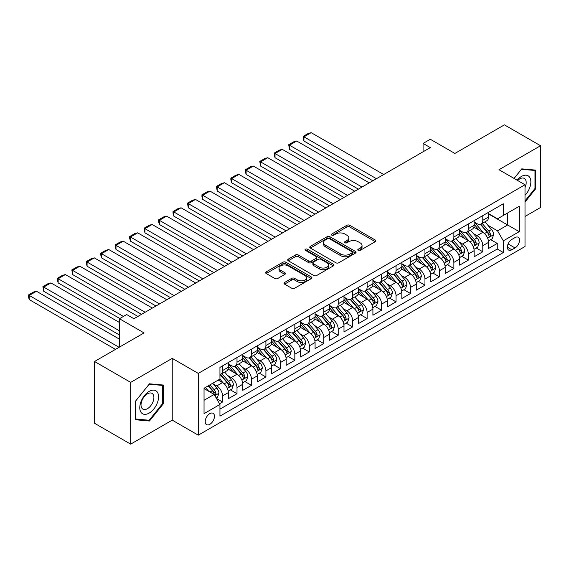 <?xml version="1.0" encoding="UTF-8"?>
<svg xmlns="http://www.w3.org/2000/svg" width="569" height="569" viewBox="0 0 569 569"><rect width="100%" height="100%" fill="white"/><g stroke="black" fill="none" stroke-linecap="round" stroke-linejoin="round"><path stroke-width="0.85" d="M358.207 250.381A1.408 0.811 0 0 0 360.191 250.381L375.27 241.676A2.006 1.159 0 0 0 375.86 240.858A2.006 1.159 0 0 0 375.27 240.04L349.722 225.288A2.006 1.159 0 0 0 346.884 225.288L331.805 233.994A1.408 0.811 0 0 0 331.4 234.57A1.408 0.811 0 0 0 331.805 235.146A1.408 0.811 0 0 0 333.797 235.146L335.746 234.015A6.423 3.706 0 0 1 344.828 234.015L346.955 235.246A6.423 3.706 0 0 1 348.84 237.87A6.423 3.706 0 0 1 346.955 240.488L345.006 241.619A1.408 0.811 0 0 0 344.594 242.188A1.408 0.811 0 0 0 345.006 242.764A1.408 0.811 0 0 0 346.99 242.764L348.946 241.64A6.423 3.706 0 0 1 358.029 241.64L360.156 242.863A6.423 3.706 0 0 1 362.033 245.488A6.423 3.706 0 0 1 360.156 248.112L358.207 249.236A1.408 0.811 0 0 0 357.794 249.812A1.408 0.811 0 0 0 358.207 250.381L358.207 249.236M209.826 424.318A6.543 3.777 120 0 0 214.1 418.549A6.543 3.777 120 0 0 213.098 413.307A6.543 3.777 120 0 0 209.826 413.635A6.543 3.777 120 0 0 205.551 419.396A6.543 3.777 120 0 0 206.554 424.638A6.543 3.777 120 0 0 209.826 424.318M284.585 282.48A2.006 1.159 0 0 0 283.995 283.298A2.006 1.159 0 0 0 284.585 284.123L291.755 288.255A2.006 1.159 0 0 0 294.593 288.255L311.335 278.59A2.006 1.159 0 0 0 311.926 277.772A2.006 1.159 0 0 0 311.335 276.954L285.794 262.202A2.006 1.159 0 0 0 282.957 262.202L266.207 271.868A2.006 1.159 0 0 0 265.623 272.693A2.006 1.159 0 0 0 266.207 273.511L274.863 278.504A2.006 1.159 0 0 0 277.7 278.504L284.87 274.372A2.006 1.159 0 0 0 285.46 273.554A2.006 1.159 0 0 0 284.87 272.729L280.574 270.254A5.37 3.101 0 0 1 279.002 268.063A5.37 3.101 0 0 1 282.316 265.197A5.37 3.101 0 0 1 288.17 265.872L304.984 275.581A5.37 3.101 0 0 1 306.556 277.772A5.37 3.101 0 0 1 303.241 280.631A5.37 3.101 0 0 1 297.395 279.962L294.593 278.341A2.006 1.159 0 0 0 291.755 278.341L284.585 282.48L284.585 284.123M525.009 216.469L540.55 207.5L540.55 145.728L504.404 124.86L454.887 153.445L430.306 139.256L423.08 143.431L430.306 147.606L133.921 318.725L126.695 314.55L119.462 318.725L119.462 347.104M130.671 382.368L130.671 444.14L172.236 420.142L172.236 358.37L130.671 382.368L94.525 361.5L144.042 332.915L119.462 318.725M172.236 358.37L198.261 373.399L525.009 184.747L525.009 246.519L198.261 435.164L198.261 373.399M540.55 145.728L498.985 169.726L525.009 184.747M335.888 262.778A2.006 1.159 0 0 0 338.726 262.778L355.469 253.105A2.006 1.159 0 0 0 356.059 252.287A2.006 1.159 0 0 0 355.469 251.47L329.928 236.718A2.006 1.159 0 0 0 327.09 236.718L310.34 246.391A2.006 1.159 0 0 0 309.756 247.209A2.006 1.159 0 0 0 310.34 248.027L335.888 262.778M306.008 250.687A1.408 0.811 0 0 1 307.431 250.886L307.431 249.215L333.406 264.208A2.006 1.159 0 0 1 333.989 265.026A2.006 1.159 0 0 1 333.406 265.851L316.656 275.517A2.006 1.159 0 0 1 313.818 275.517L288.277 260.766L288.277 259.13A2.006 1.159 0 0 0 287.686 259.948A2.006 1.159 0 0 0 288.277 260.766M288.277 259.13L295.439 254.99A2.006 1.159 0 0 1 298.284 254.99L308.64 260.972A2.006 1.159 0 0 0 311.478 260.972L316.236 258.226A2.006 1.159 0 0 0 316.819 257.408A2.006 1.159 0 0 0 316.236 256.591L305.446 250.36A1.408 0.811 0 0 1 305.034 249.791A1.408 0.811 0 0 1 305.902 249.037A1.408 0.811 0 0 1 307.431 249.215M130.671 444.14L94.525 423.272L94.525 361.5M219.549 403.762L222.55 402.027L216.547 398.563M213.133 383.826L216.768 385.917A8.179 4.723 60 0 1 222.55 395.939L228.333 392.596L228.333 398.691L237.003 393.684L230.431 389.886M227.593 375.476L231.22 377.574A8.179 4.723 60 0 1 237.003 387.589L242.792 384.253L242.792 390.341L251.462 385.334L244.883 381.536M242.053 367.126L245.68 369.224A8.179 4.723 60 0 1 251.462 379.239L257.245 375.903L257.245 381.998L265.922 376.984L259.343 373.193M256.505 358.783L260.14 360.874A8.179 4.723 60 0 1 265.922 370.896L271.705 367.553L271.705 373.648L280.382 368.641L273.803 364.843M270.965 350.433L274.599 352.531A8.179 4.723 60 0 1 280.382 362.545L286.164 359.21L286.164 365.298L294.834 360.291L288.263 356.493M285.425 342.09L289.052 344.181A8.179 4.723 60 0 1 294.834 354.203L300.624 350.86L300.624 356.955L309.294 351.948L302.715 348.15M299.884 333.74L303.512 335.838A8.179 4.723 60 0 1 309.294 345.852L315.077 342.517L315.077 348.605L323.754 343.598L317.175 339.8M314.337 325.39L317.971 327.488A8.179 4.723 60 0 1 323.754 337.502L329.536 334.167L329.536 340.262L338.214 335.255L331.635 331.457M328.797 317.047L332.431 319.138A8.179 4.723 60 0 1 338.214 329.159L343.996 325.817L343.996 331.912L352.666 326.905L346.094 323.107M343.256 308.697L346.884 310.795A8.179 4.723 60 0 1 352.666 320.809L358.456 317.474L358.456 323.562L367.126 318.555L360.547 314.757M357.716 300.354L361.343 302.445A8.179 4.723 60 0 1 367.126 312.466L372.908 309.123L372.908 315.219L381.586 310.212L375.007 306.414M372.169 292.004L375.803 294.102A8.179 4.723 60 0 1 381.586 304.116L387.368 300.781L387.368 306.869L396.045 301.862L389.466 298.064M386.628 283.654L390.263 285.752A8.179 4.723 60 0 1 396.045 295.766L401.828 292.43L401.828 298.526L410.498 293.519L403.926 289.721M401.088 275.311L404.715 277.402A8.179 4.723 60 0 1 410.498 287.423L416.288 284.08L416.288 290.176L424.958 285.169L418.379 281.371M415.548 266.961L419.175 269.059A8.179 4.723 60 0 1 424.958 279.073L430.74 275.737L430.74 281.826L439.417 276.819L432.838 273.02M430 258.618L433.635 260.709A8.179 4.723 60 0 1 439.417 270.73L445.2 267.387L445.2 273.483L453.877 268.476L447.298 264.677M444.46 250.268L448.095 252.366A8.179 4.723 60 0 1 453.877 262.38L459.66 259.044L459.66 265.133L468.33 260.125L461.758 256.327M458.92 241.917L462.547 244.016A8.179 4.723 60 0 1 468.33 254.03L474.119 250.694L474.119 256.79L482.789 251.783L482.789 245.687A8.179 4.723 -120 0 0 477.007 235.666L473.38 233.575M476.21 247.984L482.789 251.783M228.333 392.596A8.179 4.723 -120 0 0 222.55 382.581L218.212 380.078M242.792 384.253A8.179 4.723 -120 0 0 237.003 374.231L228.062 369.068M257.245 375.903A8.179 4.723 -120 0 0 251.462 365.888L242.522 360.725M271.705 367.553A8.179 4.723 -120 0 0 265.922 357.538L256.982 352.375M286.164 359.21A8.179 4.723 -120 0 0 280.382 349.188L271.441 344.032M300.624 350.86A8.179 4.723 -120 0 0 294.834 340.845L285.894 335.682M315.077 342.517A8.179 4.723 -120 0 0 309.294 332.495L300.354 327.331M329.536 334.167A8.179 4.723 -120 0 0 323.754 324.152L314.813 318.989M343.996 325.817A8.179 4.723 -120 0 0 338.214 315.802L329.273 310.638M358.456 317.474A8.179 4.723 -120 0 0 352.666 307.452L343.726 302.295M372.908 309.123A8.179 4.723 -120 0 0 367.126 299.109L358.186 293.945M387.368 300.781A8.179 4.723 -120 0 0 381.586 290.759L372.645 285.595M401.828 292.43A8.179 4.723 -120 0 0 396.045 282.416L387.105 277.252M416.288 284.08A8.179 4.723 -120 0 0 410.498 274.066L401.558 268.902M430.74 275.737A8.179 4.723 -120 0 0 424.958 265.716L416.017 260.559M445.2 267.387A8.179 4.723 -120 0 0 439.417 257.373L430.477 252.209M459.66 259.044A8.179 4.723 -120 0 0 453.877 249.023L444.937 243.859M474.119 250.694A8.179 4.723 -120 0 0 468.33 240.68L459.389 235.516M515.03 237.586L511.851 239.428A6.337 3.663 120 0 0 507.712 245.011A6.337 3.663 120 0 0 508.679 250.09A6.337 3.663 120 0 0 511.851 249.777L515.03 247.942A6.337 3.663 120 0 0 519.17 242.351A6.337 3.663 120 0 0 518.203 237.273A6.337 3.663 120 0 0 515.03 237.586M204.043 400.277L214.164 394.431L219.947 404.452L219.947 416.138L503.323 252.529L503.323 240.843L497.541 230.829L487.832 225.224M219.947 404.452L204.043 413.635L204.043 388.257L219.947 379.075L219.947 367.389L503.323 203.78L503.323 215.466L519.227 206.284L519.227 231.661L503.323 240.843M228.333 363.883L231.22 365.554A8.179 4.723 60 0 0 235.31 365.959L241.092 362.617A8.179 4.723 -120 0 0 242.792 358.875L242.792 354.195M242.792 355.533L245.68 357.204A8.179 4.723 60 0 0 249.77 357.609L255.552 354.274A8.179 4.723 -120 0 0 257.245 350.525L257.245 345.852M257.245 347.19L260.14 348.854A8.179 4.723 60 0 0 264.229 349.259L270.012 345.924A8.179 4.723 -120 0 0 271.705 342.182L271.705 337.502M271.705 338.839L274.599 340.511A8.179 4.723 60 0 0 278.689 340.916L284.472 337.573A8.179 4.723 -120 0 0 286.164 333.832L286.164 329.159M286.164 330.497L289.052 332.161A8.179 4.723 60 0 0 293.142 332.566L298.924 329.231A8.179 4.723 -120 0 0 300.624 325.482L300.624 320.809M300.624 322.146L303.512 323.818A8.179 4.723 60 0 0 307.601 324.223L313.384 320.88A8.179 4.723 -120 0 0 315.077 317.139L315.077 312.466M315.077 313.796L317.971 315.468A8.179 4.723 60 0 0 322.061 315.873L327.844 312.537A8.179 4.723 -120 0 0 329.536 308.789L329.536 304.116M329.536 305.453L332.431 307.118A8.179 4.723 60 0 0 336.521 307.523L342.303 304.187A8.179 4.723 -120 0 0 343.996 300.446L343.996 295.766M343.996 297.103L346.884 298.775A8.179 4.723 60 0 0 350.973 299.18L356.756 295.837A8.179 4.723 -120 0 0 358.456 292.096L358.456 287.423M358.456 288.76L361.343 290.425A8.179 4.723 60 0 0 365.433 290.83L371.216 287.494A8.179 4.723 -120 0 0 372.908 283.746L372.908 279.073M372.908 280.41L375.803 282.082A8.179 4.723 60 0 0 379.893 282.487L385.675 279.144A8.179 4.723 -120 0 0 387.368 275.403L387.368 270.73M387.368 272.06L390.263 273.732A8.179 4.723 60 0 0 394.353 274.137L400.135 270.801A8.179 4.723 -120 0 0 401.828 267.053L401.828 262.38M401.828 263.717L404.715 265.382A8.179 4.723 60 0 0 408.805 265.787L414.588 262.451A8.179 4.723 -120 0 0 416.288 258.71L416.288 254.03M416.288 255.367L419.175 257.039A8.179 4.723 60 0 0 423.265 257.444L429.047 254.101A8.179 4.723 -120 0 0 430.74 250.36L430.74 245.687M430.74 247.024L433.635 248.689A8.179 4.723 60 0 0 437.725 249.094L443.507 245.758A8.179 4.723 -120 0 0 445.2 242.01L445.2 237.337M445.2 238.674L448.095 240.346A8.179 4.723 60 0 0 452.184 240.751L457.967 237.408A8.179 4.723 -120 0 0 459.66 233.667L459.66 228.994M459.66 230.324L462.547 231.996A8.179 4.723 60 0 0 466.637 232.401L472.419 229.065A8.179 4.723 -120 0 0 474.119 225.317L474.119 220.644M219.947 409.125L497.249 249.023L497.249 243.432L488.572 248.44L488.572 242.344A8.179 4.723 -120 0 0 482.789 232.33L473.849 227.166M474.119 221.981L477.007 223.645A8.179 4.723 -120 0 0 481.097 224.051A8.179 4.723 -120 0 0 482.789 220.31L482.789 215.637M481.097 224.051L486.879 220.715A8.179 4.723 -120 0 0 488.572 216.974L488.572 212.294M222.55 365.888L222.55 370.561A8.179 4.723 60 0 1 220.857 374.302A8.179 4.723 60 0 1 219.947 374.637M220.857 374.302L226.64 370.967A8.179 4.723 -120 0 0 228.333 367.218L228.333 362.545M237.003 357.538L237.003 362.211A8.179 4.723 60 0 1 235.31 365.959M251.462 349.188L251.462 353.868A8.179 4.723 60 0 1 249.77 357.609M265.922 340.845L265.922 345.518A8.179 4.723 60 0 1 264.229 349.259M280.382 332.495L280.382 337.168A8.179 4.723 60 0 1 278.689 340.916M294.834 324.152L294.834 328.825A8.179 4.723 60 0 1 293.142 332.566M309.294 315.802L309.294 320.475A8.179 4.723 60 0 1 307.601 324.223M323.754 307.452L323.754 312.132A8.179 4.723 60 0 1 322.061 315.873M338.214 299.109L338.214 303.782A8.179 4.723 60 0 1 336.521 307.523M352.666 290.759L352.666 295.432A8.179 4.723 60 0 1 350.973 299.18M367.126 282.416L367.126 287.089A8.179 4.723 60 0 1 365.433 290.83M381.586 274.066L381.586 278.739A8.179 4.723 60 0 1 379.893 282.487M396.045 265.716L396.045 270.396A8.179 4.723 60 0 1 394.353 274.137M410.498 257.373L410.498 262.046A8.179 4.723 60 0 1 408.805 265.787M424.958 249.023L424.958 253.696A8.179 4.723 60 0 1 423.265 257.444M439.417 240.68L439.417 245.353A8.179 4.723 60 0 1 437.725 249.094M453.877 232.33L453.877 237.003A8.179 4.723 60 0 1 452.184 240.751M468.33 223.98L468.33 228.66A8.179 4.723 60 0 1 466.637 232.401M468.33 254.03L468.33 260.125M453.877 262.38L453.877 268.476M439.417 270.73L439.417 276.819M424.958 279.073L424.958 285.169M410.498 287.423L410.498 293.519M396.045 295.766L396.045 301.862M381.586 304.116L381.586 310.212M367.126 312.466L367.126 318.555M352.666 320.809L352.666 326.905M338.214 329.159L338.214 335.255M323.754 337.502L323.754 343.598M309.294 345.852L309.294 351.948M294.834 354.203L294.834 360.291M280.382 362.545L280.382 368.641M265.922 370.896L265.922 376.984M251.462 379.239L251.462 385.334M237.003 387.589L237.003 393.684M222.55 395.939L222.55 402.027M214.164 394.431L204.043 388.591M497.541 230.829L507.655 224.983L507.655 212.962L519.227 206.284M488.572 213.965L519.227 231.661M488.572 213.631L497.541 218.809L503.323 215.466M172.236 420.142L198.261 435.164M423.08 143.431L423.08 151.781M490.67 239.634L497.249 243.432M497.249 249.023L503.323 252.529M525.009 202.016L535.706 188.709L535.706 170.11L521.752 168.858L514.063 178.431M135.514 419.758L149.462 421.01L163.417 403.649L163.417 385.049L149.462 383.805L135.514 401.159L135.514 419.758M534.981 188.289L535.706 188.709M162.691 403.236L163.417 403.649M147.99 420.157L149.462 421.01M358.769 250.58L360.156 249.777A6.423 3.706 0 0 0 362.033 247.159L362.033 245.488M348.84 237.87L348.84 239.535A6.423 3.706 0 0 1 346.955 242.159L345.568 242.963M375.27 240.04L375.27 241.676L349.722 226.96A2.006 1.159 0 0 0 346.884 226.96L332.367 235.346M355.447 253.127L329.928 238.39A2.006 1.159 0 0 0 327.09 238.39L310.368 248.041M351.927 252.864A1.408 0.811 0 0 0 352.339 252.287A1.408 0.811 0 0 0 351.927 251.718L329.501 238.767A1.408 0.811 0 0 0 327.516 238.767L325.454 239.954A6.423 3.706 0 0 0 323.576 242.579A6.423 3.706 0 0 0 325.454 245.203L340.781 254.051A6.423 3.706 0 0 0 349.864 254.051L351.927 252.864L351.927 254.535A1.408 0.811 0 0 0 352.339 253.959L352.339 252.287M323.576 242.579L323.576 244.25A6.423 3.706 0 0 0 325.454 246.868L325.454 245.203M351.927 254.535L349.864 255.723A6.423 3.706 0 0 1 340.781 255.723L325.454 246.868M288.305 260.787L295.439 256.662L295.439 254.99M316.819 257.408L316.819 259.08A2.006 1.159 0 0 1 316.236 259.898L311.478 262.643A2.006 1.159 0 0 1 308.64 262.643L298.284 256.662A2.006 1.159 0 0 0 295.439 256.662M307.431 250.886L333.377 265.865M319.387 267.181A5.37 3.101 0 0 0 325.24 267.85A5.37 3.101 0 0 0 328.555 264.99A5.37 3.101 0 0 0 326.983 262.8L321.058 259.379A2.006 1.159 0 0 0 318.22 259.379L313.462 262.124A2.006 1.159 0 0 0 312.879 262.942A2.006 1.159 0 0 0 313.462 263.76L319.387 267.181L319.387 268.853A5.37 3.101 0 0 0 325.24 269.521A5.37 3.101 0 0 0 328.555 266.655L328.555 264.99M312.879 262.942L312.879 264.606A2.006 1.159 0 0 0 313.462 265.431L313.462 263.76M319.387 268.853L313.462 265.431M306.556 277.772L306.556 279.436A5.37 3.101 0 0 1 303.241 282.302A5.37 3.101 0 0 1 297.395 281.634L294.593 280.012A2.006 1.159 0 0 0 291.755 280.012L284.614 284.137M279.002 268.063L279.002 269.727A5.37 3.101 0 0 0 280.574 271.925L280.574 270.254M284.841 274.386L280.574 271.925M311.307 278.604L285.794 263.874A2.006 1.159 0 0 0 282.957 263.874L266.235 273.525L266.207 271.868M488.451 240.915L492.185 238.76L493.636 234.584A5.42 3.13 -120 0 0 491.524 229.499L484.916 221.846M376.45 178.702L303.946 136.837L311.172 132.662L383.684 174.527M483.593 232.856L475.762 223.788A15.64 9.033 -120 0 0 474.119 222.066M303.946 141.012L303.149 138.047L303.149 136.382L303.946 136.837L303.946 141.012L372.837 180.786M479.297 230.31L474.916 225.239A12.98 7.497 -120 0 0 474.119 224.371M480.357 224.35L487.043 232.081A5.42 3.13 60 0 1 488.97 235.815L489.368 236.455L490.101 236.355L490.706 234.812A5.42 3.13 -120 0 0 488.778 231.085L482.171 223.432M480.755 224.222L487.932 232.536A2.76 1.593 60 0 1 488.629 233.61L490.706 234.812M303.149 136.382L308.213 133.459L311.172 132.662M525.009 195.302A13.293 7.674 120 0 0 530.685 179.889A13.293 7.674 120 0 0 521.467 176.447A13.293 7.674 120 0 0 517.114 180.195M525.009 187.564A9.097 5.256 120 0 0 524.305 178.431A9.097 5.256 120 0 0 519.753 178.879A9.097 5.256 120 0 0 517.648 180.501M514.091 178.446L521.467 169.27L534.981 170.48L534.981 188.503L525.009 200.914M534.085 169.96L534.981 170.48M157.314 402.966A13.293 7.674 120 0 0 153.872 390.128A13.293 7.674 120 0 0 141.034 401.508A13.293 7.674 120 0 0 144.476 414.346A13.293 7.674 120 0 0 157.314 402.966M153.033 401.75A9.097 5.256 120 0 0 152.008 393.371A9.097 5.256 120 0 0 141.887 400.754A9.097 5.256 120 0 0 142.911 409.132A9.097 5.256 120 0 0 153.033 401.75M135.657 419.054L135.657 401.031L149.17 384.21L162.691 385.419L162.691 403.442L149.17 420.263L135.514 418.969M161.795 384.9L162.691 385.419M473.991 249.265L477.732 247.102L479.176 242.927A5.42 3.13 -120 0 0 477.064 237.842L470.456 230.196M361.991 187.045L289.486 145.187L296.719 141.012L369.224 182.869M469.133 241.206L461.303 232.138A15.64 9.033 -120 0 0 459.66 230.417M289.486 149.355L288.689 144.725L289.486 145.187L289.486 149.355L358.378 189.136M464.837 238.66L460.456 233.589A12.98 7.497 -120 0 0 459.66 232.714M465.904 232.693L472.583 240.431A5.42 3.13 60 0 1 474.518 244.165L474.909 244.805L475.641 244.706L476.253 243.162A5.42 3.13 -120 0 0 474.318 239.428L467.711 231.782M466.296 232.572L473.472 240.879A2.76 1.593 60 0 1 474.169 241.96L476.253 243.162M288.689 144.725L293.753 141.802L296.719 141.012M459.539 257.608L463.273 255.453L464.717 251.278A5.42 3.13 -120 0 0 462.604 246.192L456.004 238.539M347.538 195.395L275.033 153.53L282.26 149.355L354.764 191.22M454.681 249.556L446.843 240.481A15.64 9.033 -120 0 0 445.2 238.767M275.033 157.705L274.237 154.74L274.237 153.075L275.033 153.53L275.033 157.705L343.925 197.479M450.385 247.01L445.996 241.932A12.98 7.497 -120 0 0 445.2 241.064M451.445 241.043L458.123 248.781A5.42 3.13 60 0 1 460.058 252.508L460.449 253.155L461.182 253.049L461.793 251.512A5.42 3.13 -120 0 0 459.859 247.778L453.251 240.125M451.836 240.915L459.019 249.229A2.76 1.593 60 0 1 459.709 250.31L461.793 251.512M274.237 153.075L279.294 150.152L282.26 149.355M445.079 265.958L448.813 263.803L450.257 259.628A5.42 3.13 -120 0 0 448.152 254.535L441.544 246.889M333.078 203.738L260.574 161.881L267.8 157.705L340.305 199.57M440.221 257.899L432.383 248.831A15.64 9.033 -120 0 0 430.74 247.11M260.574 166.056L259.777 161.418L260.574 161.881L260.574 166.056L329.465 205.829M435.925 255.353L431.544 250.282A12.98 7.497 -120 0 0 430.74 249.407M436.985 249.393L443.671 257.124A5.42 3.13 60 0 1 445.598 260.858L445.996 261.498L446.729 261.399L447.334 259.855A5.42 3.13 -120 0 0 445.406 256.121L438.799 248.475M437.376 249.265L444.56 257.572A2.76 1.593 60 0 1 445.257 258.653L447.334 259.855M259.777 161.418L264.834 158.502L267.8 157.705M430.619 274.301L434.353 272.146L435.804 267.971A5.42 3.13 -120 0 0 433.692 262.885L427.084 255.239M318.619 212.088L246.114 170.223L253.34 166.056L325.852 207.913M425.761 266.249L417.931 257.174A15.64 9.033 -120 0 0 416.288 255.46M246.114 174.399L245.317 171.44L245.317 169.768L246.114 170.223L246.114 174.399L315.006 214.172M421.465 263.703L417.084 258.632A12.98 7.497 -120 0 0 416.288 257.757M422.525 257.736L429.211 265.474A5.42 3.13 60 0 1 431.138 269.208L431.537 269.848L432.269 269.742L432.874 268.205A5.42 3.13 -120 0 0 430.946 264.471L424.339 256.825M422.923 257.608L430.1 265.922A2.76 1.593 60 0 1 430.797 267.003L432.874 268.205M245.317 169.768L250.381 166.845L253.34 166.056M416.159 282.651L419.901 280.496L421.345 276.321A5.42 3.13 -120 0 0 419.232 271.235L412.625 263.582M304.159 220.438L231.654 178.574L238.888 174.399L311.392 216.263M411.302 274.592L403.471 265.524A15.64 9.033 -120 0 0 401.828 263.803M231.654 182.749L230.858 179.783L230.858 178.118L231.654 178.574L231.654 182.749L300.546 222.522M407.006 272.046L402.624 266.975A12.98 7.497 -120 0 0 401.828 266.107M408.073 266.086L414.751 273.817A5.42 3.13 60 0 1 416.686 277.551L417.077 278.191L417.81 278.092L418.421 276.548A5.42 3.13 -120 0 0 416.487 272.821L409.879 265.168M408.464 265.958L415.64 274.272A2.76 1.593 60 0 1 416.337 275.346L418.421 276.548M230.858 178.118L235.922 175.195L238.888 174.399M401.707 291.001L405.441 288.839L406.885 284.664A5.42 3.13 -120 0 0 404.772 279.578L398.172 271.932M289.706 228.781L217.202 186.924L224.428 182.749L296.933 224.606M396.849 282.942L389.011 273.874A15.64 9.033 -120 0 0 387.368 272.153M217.202 191.092L216.405 186.461L217.202 186.924L217.202 191.092L286.093 230.872M392.553 280.396L388.165 275.325A12.98 7.497 -120 0 0 387.368 274.45M393.613 274.429L400.291 282.167A5.42 3.13 60 0 1 402.226 285.901L402.617 286.541L403.35 286.442L403.962 284.898A5.42 3.13 -120 0 0 402.027 281.164L395.419 273.518M394.004 274.308L401.188 282.615A2.76 1.593 60 0 1 401.878 283.696L403.962 284.898M216.405 186.461L221.462 183.538L224.428 182.749M387.247 299.344L390.981 297.189L392.425 293.014A5.42 3.13 -120 0 0 390.32 287.928L383.712 280.275M275.247 237.131L202.742 195.267L209.968 191.092L282.473 232.956M382.389 291.292L374.551 282.217A15.64 9.033 -120 0 0 372.908 280.503M202.742 199.442L201.945 196.476L201.945 194.811L202.742 195.267L202.742 199.442L271.633 239.215M378.093 288.746L373.712 283.668A12.98 7.497 -120 0 0 372.908 282.8M379.153 282.779L385.839 290.517A5.42 3.13 60 0 1 387.766 294.244L388.165 294.891L388.897 294.785L389.502 293.248A5.42 3.13 -120 0 0 387.574 289.514L380.967 281.861M379.544 282.651L386.728 290.965A2.76 1.593 60 0 1 387.425 292.046L389.502 293.248M201.945 194.811L207.002 191.888L209.968 191.092M372.787 307.694L376.522 305.532L377.972 301.364A5.42 3.13 -120 0 0 375.86 296.271L369.253 288.625M260.787 245.474L188.282 203.617L195.508 199.442L268.02 241.306M367.93 299.635L360.099 290.567A15.64 9.033 -120 0 0 358.456 288.846M188.282 207.792L187.486 203.154L188.282 203.617L188.282 207.792L257.174 247.565M363.634 297.089L359.252 292.018A12.98 7.497 -120 0 0 358.456 291.143M364.693 291.129L371.379 298.86A5.42 3.13 60 0 1 373.307 302.594L373.705 303.234L374.438 303.135L375.042 301.591A5.42 3.13 -120 0 0 373.115 297.857L366.507 290.211M365.092 291.001L372.268 299.308A2.76 1.593 60 0 1 372.965 300.389L375.042 301.591M187.486 203.154L192.55 200.238L195.508 199.442M358.328 316.037L362.069 313.882L363.513 309.707A5.42 3.13 -120 0 0 361.4 304.621L354.793 296.975M246.327 253.824L173.822 211.96L181.056 207.792L253.561 249.649M353.47 307.985L345.639 298.91A15.64 9.033 -120 0 0 343.996 297.196M173.822 216.135L173.026 213.176L173.026 211.504L173.822 211.96L173.822 216.135L242.714 255.908M349.174 305.439L344.793 300.368A12.98 7.497 -120 0 0 343.996 299.493M350.241 299.472L356.919 307.21A5.42 3.13 60 0 1 358.854 310.944L359.245 311.584L359.978 311.478L360.59 309.941A5.42 3.13 -120 0 0 358.655 306.207L352.047 298.561M350.632 299.344L357.809 307.658A2.76 1.593 60 0 1 358.506 308.739L360.59 309.941M173.026 211.504L178.09 208.581L181.056 207.792M343.875 324.387L347.609 322.232L349.053 318.057A5.42 3.13 -120 0 0 346.941 312.971L340.34 305.318M231.875 262.174L159.37 220.31L166.596 216.135L239.101 257.999M339.017 316.328L331.179 307.26A15.64 9.033 -120 0 0 329.536 305.539M159.37 224.485L158.573 221.519L158.573 219.854L159.37 220.31L159.37 224.485L228.261 264.258M334.721 313.782L330.333 308.711A12.98 7.497 -120 0 0 329.536 307.843M335.781 307.822L342.46 315.553A5.42 3.13 60 0 1 344.394 319.287L344.786 319.927L345.518 319.828L346.13 318.284A5.42 3.13 -120 0 0 344.195 314.557L337.588 306.904M336.172 307.694L343.356 316.008A2.76 1.593 60 0 1 344.046 317.082L346.13 318.284M158.573 219.854L163.63 216.931L166.596 216.135M329.415 332.737L333.149 330.575L334.593 326.4A5.42 3.13 -120 0 0 332.488 321.314L325.881 313.668M217.415 270.517L144.91 228.66L152.136 224.485L224.641 266.342M324.558 324.679L316.72 315.61A15.64 9.033 -120 0 0 315.077 313.889M144.91 232.828L144.113 228.197L144.91 228.66L144.91 232.828L213.802 272.608M320.262 322.132L315.88 317.061A12.98 7.497 -120 0 0 315.077 316.186M321.321 316.165L328.007 323.903A5.42 3.13 60 0 1 329.935 327.637L330.333 328.277L331.066 328.178L331.67 326.634A5.42 3.13 -120 0 0 329.743 322.9L323.135 315.254M321.713 316.044L328.896 324.351A2.76 1.593 60 0 1 329.593 325.432L331.67 326.634M144.113 228.197L149.17 225.274L152.136 224.485M314.956 341.08L318.69 338.925L320.141 334.75A5.42 3.13 -120 0 0 318.028 329.664L311.421 322.011M202.955 278.867L130.45 237.003L137.677 232.828L210.189 274.692M310.098 333.029L302.267 323.953A15.64 9.033 -120 0 0 300.624 322.232M130.45 241.178L129.654 238.212L129.654 236.548L130.45 237.003L130.45 241.178L199.342 280.951M305.802 330.482L301.421 325.404A12.98 7.497 -120 0 0 300.624 324.536M306.862 324.515L313.547 332.253A5.42 3.13 60 0 1 315.475 335.98L315.873 336.628L316.606 336.521L317.21 334.985A5.42 3.13 -120 0 0 315.283 331.25L308.675 323.597M307.26 324.387L314.437 332.701A2.76 1.593 60 0 1 315.134 333.783L317.21 334.985M129.654 236.548L134.718 233.624L137.677 232.828M300.496 349.43L304.237 347.268L305.681 343.1A5.42 3.13 -120 0 0 303.569 338.007L296.961 330.361M188.495 287.21L115.991 245.353L123.224 241.178L195.729 283.042M295.638 341.372L287.807 332.303A15.64 9.033 -120 0 0 286.164 330.582M115.991 249.528L115.194 244.89L115.991 245.353L115.991 249.528L184.882 289.301M291.342 338.825L286.961 333.754A12.98 7.497 -120 0 0 286.164 332.879M292.409 332.865L299.088 340.596A5.42 3.13 60 0 1 301.022 344.33L301.414 344.97L302.146 344.871L302.758 343.327A5.42 3.13 -120 0 0 300.823 339.593L294.216 331.947M292.8 332.737L299.977 341.044A2.76 1.593 60 0 1 300.674 342.125L302.758 343.327M115.194 244.89L120.258 241.974L123.224 241.178M286.043 357.773L289.777 355.618L291.221 351.443A5.42 3.13 -120 0 0 289.109 346.357L282.509 338.711M174.043 295.56L101.538 253.696L108.764 249.528L181.269 291.385M281.186 349.722L273.348 340.646A15.64 9.033 -120 0 0 271.705 338.932M101.538 257.871L100.741 254.912L100.741 253.241L101.538 253.696L101.538 257.871L170.43 297.644M276.89 347.175L272.501 342.104A12.98 7.497 -120 0 0 271.705 341.229M277.949 341.208L284.628 348.946A5.42 3.13 60 0 1 286.563 352.68L286.954 353.321L287.686 353.214L288.298 351.678A5.42 3.13 -120 0 0 286.363 347.944L279.756 340.298M278.341 341.08L285.524 349.394A2.76 1.593 60 0 1 286.214 350.476L288.298 351.678M100.741 253.241L105.798 250.317L108.764 249.528M271.584 366.123L275.318 363.968L276.762 359.793A5.42 3.13 -120 0 0 274.656 354.707L268.049 347.054M159.583 303.91L87.078 262.046L94.305 257.871L166.809 299.735M266.726 358.065L258.888 348.996A15.64 9.033 -120 0 0 257.245 347.275M87.078 266.221L86.282 263.255L86.282 261.591L87.078 262.046L87.078 266.221L155.97 305.994M262.43 355.518L258.049 350.447A12.98 7.497 -120 0 0 257.245 349.579M263.49 349.558L270.175 357.289A5.42 3.13 60 0 1 272.103 361.023L272.501 361.664L273.234 361.564L273.838 360.021A5.42 3.13 -120 0 0 271.911 356.294L265.303 348.641M263.881 349.43L271.064 357.745A2.76 1.593 60 0 1 271.762 358.819L273.838 360.021M86.282 261.591L91.339 258.667L94.305 257.871M257.124 374.473L260.858 372.311L262.309 368.136A5.42 3.13 -120 0 0 260.197 363.05L253.589 355.405M145.123 312.253L72.619 270.396L79.845 266.221L152.357 308.078M252.266 366.415L244.435 357.346A15.64 9.033 -120 0 0 242.792 355.625M72.619 274.564L71.822 269.934L72.619 270.396L72.619 274.564L141.51 314.344M247.97 363.868L243.589 358.797A12.98 7.497 -120 0 0 242.792 357.922M249.03 357.901L255.716 365.639A5.42 3.13 60 0 1 257.643 369.373L258.042 370.014L258.774 369.914L259.379 368.371A5.42 3.13 -120 0 0 257.451 364.637L250.844 356.991M249.428 357.78L256.605 366.087A2.76 1.593 60 0 1 257.302 367.169L259.379 368.371M71.822 269.934L76.886 267.01L79.845 266.221M242.664 382.816L246.405 380.661L247.849 376.486A5.42 3.13 -120 0 0 245.737 371.401L239.129 363.747M123.437 316.428L58.159 278.739L65.392 274.564L137.897 316.428M237.806 374.765L229.976 365.689A15.64 9.033 -120 0 0 228.333 363.968M58.159 282.914L57.362 279.948L57.362 278.284L58.159 278.739L58.159 282.914L119.824 318.512M233.51 372.218L229.129 367.14A12.98 7.497 -120 0 0 228.333 366.272M234.577 366.251L241.256 373.989A5.42 3.13 60 0 1 243.191 377.716L243.582 378.364L244.314 378.257L244.926 376.714A5.42 3.13 -120 0 0 242.991 372.987L236.384 365.334M234.969 366.123L242.145 374.438A2.76 1.593 60 0 1 242.842 375.519L244.926 376.714M57.362 278.284L62.426 275.36L65.392 274.564M228.212 391.166L231.946 389.004L233.39 384.836A5.42 3.13 -120 0 0 231.277 379.743L224.677 372.098M119.462 330.824L43.706 287.089L50.933 282.914L119.462 322.481M223.354 383.108L219.89 379.103M43.706 291.264L42.91 286.627L43.706 287.089L43.706 291.264L119.462 334.999M219.058 380.561L218.496 379.914M220.118 374.594L226.796 382.332A5.42 3.13 60 0 1 228.731 386.067L229.122 386.707L229.855 386.607L230.466 385.064A5.42 3.13 -120 0 0 228.532 381.33L221.931 373.684M220.509 374.473L227.692 382.781A2.76 1.593 60 0 1 228.382 383.862L230.466 385.064M42.91 286.627L47.967 283.711L50.933 282.914M216.256 398.065L217.486 397.354L218.93 393.179A5.42 3.13 -120 0 0 216.825 388.094L212.664 383.278M119.099 347.31L29.247 295.432L36.473 291.264L119.462 339.174M208.78 391.33L205.437 387.453M29.247 299.607L28.45 296.648L28.45 294.977L29.247 295.432L29.247 299.607L115.486 349.402M204.598 388.911L204.043 388.264M208.183 385.867L212.344 390.683A5.42 3.13 60 0 1 214.271 394.417L214.669 395.057L215.402 394.95L216.007 393.414A5.42 3.13 -120 0 0 214.079 389.68L209.918 384.864M208.517 385.675L213.233 391.131A2.76 1.593 60 0 1 213.93 392.212L216.007 393.414M28.45 294.977L33.507 292.053L36.473 291.264M216.768 385.917L222.55 382.581M231.22 377.574L237.003 374.231M245.68 369.224L251.462 365.888M260.14 360.874L265.922 357.538M274.599 352.531L280.382 349.188M289.052 344.181L294.834 340.845M303.512 335.838L309.294 332.495M317.971 327.488L323.754 324.152M332.431 319.138L338.214 315.802M346.884 310.795L352.666 307.452M361.343 302.445L367.126 299.109M375.803 294.102L381.586 290.759M390.263 285.752L396.045 282.416M404.715 277.402L410.498 274.066M419.175 269.059L424.958 265.716M433.635 260.709L439.417 257.373M448.095 252.366L453.877 249.023M462.547 244.016L468.33 240.68M477.007 235.666L482.789 232.33M482.789 220.31L488.572 216.974M222.55 370.561L228.333 367.218M237.003 362.211L242.792 358.875M251.462 353.868L257.245 350.525M265.922 345.518L271.705 342.182M280.382 337.168L286.164 333.832M294.834 328.825L300.624 325.482M309.294 320.475L315.077 317.139M323.754 312.132L329.536 308.789M338.214 303.782L343.996 300.446M352.666 295.432L358.456 292.096M367.126 287.089L372.908 283.746M381.586 278.739L387.368 275.403M396.045 270.396L401.828 267.053M410.498 262.046L416.288 258.71M424.958 253.696L430.74 250.36M439.417 245.353L445.2 242.01M453.877 237.003L459.66 233.667M468.33 228.66L474.119 225.317M482.789 245.687L488.572 242.344M508.096 243.937L515.03 247.942M507.37 247.188L511.851 249.777M360.156 249.777L360.156 248.112M345.006 242.764L345.006 241.619M346.955 242.159L346.955 240.488M331.805 235.146L331.805 233.994M346.884 226.96L346.884 225.288M349.722 226.96L349.722 225.288M310.34 248.027L310.34 246.391M327.09 238.39L327.09 236.718M329.928 238.39L329.928 236.718M355.469 253.105L355.469 251.47M340.781 255.723L340.781 254.051M349.864 255.723L349.864 254.051M298.284 256.662L298.284 254.99M308.64 262.643L308.64 260.972M311.478 262.643L311.478 260.972M316.236 259.898L316.236 258.226M333.406 265.851L333.406 264.208M291.755 280.012L291.755 278.341M294.593 280.012L294.593 278.341M297.395 281.634L297.395 279.962M284.87 274.372L284.87 272.729M282.957 263.874L282.957 262.202M285.794 263.874L285.794 262.202M311.335 278.59L311.335 276.954M487.626 238.134L493.6 234.691M475.762 223.788L476.502 223.361M488.778 231.085L491.524 229.499M484.454 233.575L487.043 232.081M473.166 246.484L479.141 243.034M461.303 232.138L462.049 231.704M474.318 239.428L477.064 237.842M470.001 241.925L472.583 240.431M458.706 254.834L464.681 251.384M446.843 240.481L447.59 240.054M459.859 247.778L462.604 246.192M455.541 250.268L458.123 248.781M444.254 263.177L450.221 259.727M432.383 248.831L433.13 248.397M445.406 256.121L448.152 254.535M441.082 258.618L443.671 257.124M429.794 271.527L435.769 268.077M417.931 257.174L418.67 256.747M430.946 264.471L433.692 262.885M426.622 266.968L429.211 265.474M415.334 279.87L421.309 276.427M403.471 265.524L404.218 265.097M416.487 272.821L419.232 271.235M412.169 275.311L414.751 273.817M400.875 288.22L406.849 284.77M389.011 273.874L389.758 273.44M402.027 281.164L404.772 279.578M397.71 283.661L400.291 282.167M386.422 296.57L392.39 293.12M374.551 282.217L375.298 281.79M387.574 289.514L390.32 287.928M383.25 292.004L385.839 290.517M371.962 304.913L377.937 301.463M360.099 290.567L360.838 290.133M373.115 297.857L375.86 296.271M368.79 300.354L371.379 298.86M357.503 313.263L363.477 309.813M345.639 298.91L346.386 298.483M358.655 306.207L361.4 304.621M354.338 308.704L356.919 307.21M343.043 321.606L349.017 318.163M331.179 307.26L331.926 306.833M344.195 314.557L346.941 312.971M339.878 317.047L342.46 315.553M328.59 329.956L334.558 326.506M316.72 315.61L317.466 315.176M329.743 322.9L332.488 321.314M325.418 325.397L328.007 323.903M314.131 338.306L320.105 334.857M302.267 323.953L303.007 323.526M315.283 331.25L318.028 329.664M310.959 333.74L313.547 332.253M299.671 346.649L305.645 343.199M287.807 332.303L288.554 331.869M300.823 339.593L303.569 338.007M296.506 342.09L299.088 340.596M285.211 354.999L291.186 351.55M273.348 340.646L274.094 340.219M286.363 347.944L289.109 346.357M282.046 350.44L284.628 348.946M270.759 363.342L276.726 359.9M258.888 348.996L259.635 348.569M271.911 356.294L274.656 354.707M267.586 358.783L270.175 357.289M256.299 371.692L262.273 368.243M244.435 357.346L245.175 356.912M257.451 364.637L260.197 363.05M253.134 367.133L255.716 365.639M241.839 380.042L247.814 376.593M229.976 365.689L230.722 365.262M242.991 372.987L245.737 371.401M238.674 375.476L241.256 373.989M227.38 388.385L233.354 384.936M228.532 381.33L231.277 379.743M224.214 383.826L226.796 382.332M214.847 395.626L218.894 393.286M214.079 389.68L216.825 388.094M210.004 392.034L212.344 390.683"/></g></svg>
